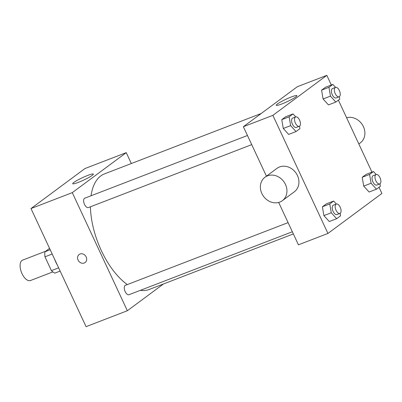<?xml version="1.0" encoding="UTF-8"?>
<svg xmlns="http://www.w3.org/2000/svg" width="402" height="402" viewBox="0 0 402 402"><rect width="100%" height="100%" fill="white"/><g stroke="black" fill="none" stroke-linecap="round" stroke-linejoin="round"><path stroke-width="0.6" d="M45.677 251.23L22.582 260.129A10.934 5.447 68.9 0 0 22.02 273.667A10.934 5.447 68.9 0 0 30.446 280.541L52.848 271.908M50.205 249.753L44.934 251.783L49.552 248.361M58.637 267.838L51.411 270.621A14.115 7.03 68.9 0 0 54.878 273.104L60.144 271.074M51.411 270.621L44.969 256.813A14.115 7.03 68.9 0 1 44.934 251.783M52.195 254.029L44.969 256.813M57.431 265.255A21.874 10.889 -111.1 0 1 54.526 259.024M163.468 283.973L127.354 310.736L86.058 326.65L30.989 208.553L84.958 168.554L126.253 152.644L131.328 163.534M251.722 144.635L88.39 207.573A5.03 2.507 -111.1 0 1 84.244 203.779A5.03 2.507 -111.1 0 1 84.772 198.186L247.461 135.494M292.354 231.763L129.022 294.701A5.03 2.507 -111.1 0 1 124.871 290.907A5.03 2.507 -111.1 0 1 125.404 285.314L288.093 222.623M127.354 310.736L72.285 192.638L126.253 152.644M293.359 233.919L149.087 289.515A61.968 30.859 -111.1 0 1 140.338 290.339M127.313 284.576A61.968 30.859 -111.1 0 1 90.415 206.794M91.028 195.774A61.968 30.859 -111.1 0 1 104.52 173.865L261.225 113.48M79.139 254.481A5.01 4.306 -126.5 0 0 78.34 260.581A5.01 4.306 -126.5 0 0 84.229 263.019A5.01 4.306 53.5 0 1 78.34 260.586A5.01 4.306 53.5 0 1 79.139 254.481A5.01 4.306 53.5 0 1 85.581 255.943A5.01 4.306 53.5 0 1 85.108 262.536A5.01 4.306 53.5 0 1 84.224 263.019A5.01 4.306 -126.5 0 0 85.108 262.531M72.285 192.638L30.989 208.553M87.731 175.418A11.392 1.347 155 0 1 93.37 174.076A11.392 1.347 155 0 1 83.616 180.116A11.392 1.347 155 0 1 72.722 183.704A11.392 1.347 155 0 1 77.395 180.237A11.392 1.347 155 0 1 87.731 175.418M379.031 187.297L381.9 193.447L327.937 233.446L298.44 244.813L278.681 202.447M266.431 176.177L243.366 126.715L297.334 86.716L326.831 75.35L331.328 85.003M328.469 104.902L323.082 98.967L321.585 90.143L325.479 87.254L321.585 90.143L323.082 98.967L328.469 104.902L335.846 102.063L330.454 96.123L328.962 87.299L332.856 84.415L335.554 87.385M329.283 221.542L323.896 215.603L322.399 206.779L326.293 203.894L322.399 206.779L323.896 215.603L329.283 221.542L336.66 218.698L331.268 212.764L329.776 203.94L333.67 201.05L336.368 204.025M338.404 100.168L371.961 172.131M327.937 233.446L272.868 115.349L326.831 75.35M369.101 192.03L363.709 186.096L362.217 177.272L366.111 174.383L362.217 177.272L363.709 186.096L369.101 192.03L376.473 189.191L371.086 183.252L369.589 174.428L373.483 171.543L376.182 174.513M288.656 134.414L283.264 128.474L281.772 119.65L285.666 116.766L281.772 119.65L283.264 128.474L288.656 134.414L296.028 131.57L290.641 125.635L289.144 116.811L293.043 113.922L295.736 116.892M272.868 115.349L243.366 126.715M281.887 103.937A11.392 1.347 155 0 1 276.249 105.279A11.392 1.347 155 0 1 286.003 99.244A11.392 1.347 155 0 1 296.897 95.651A11.392 1.347 155 0 1 292.224 99.118A11.392 1.347 155 0 1 281.887 103.937M264.978 177.252L276.968 168.368A14.583 12.527 53.5 0 1 297.45 175.533A14.583 12.527 53.5 0 1 294.334 191.794L282.34 200.683A14.583 12.527 53.5 0 1 263.596 196.427A14.583 12.527 53.5 0 1 264.978 177.252A14.583 12.527 53.5 0 1 285.46 184.423A14.583 12.527 53.5 0 1 282.34 200.683M358.835 143.986L360.292 142.911A14.583 12.527 -126.5 0 0 362.941 125.725A14.583 12.527 -126.5 0 0 346.584 117.716M299.505 126.198L299.922 128.685L296.028 131.57M295.676 116.917L292.726 118.052A5.03 2.507 68.9 0 0 292.465 124.278A5.03 2.507 68.9 0 0 296.344 127.439L299.294 126.303A5.03 2.507 68.9 0 0 299.822 120.711A5.03 2.507 68.9 0 0 295.676 116.917A5.03 2.507 68.9 0 0 295.415 123.143A5.03 2.507 68.9 0 0 299.294 126.303M290.641 125.635L283.264 128.474M289.144 116.811L281.772 119.65M293.043 113.922L285.666 116.766M339.318 96.691L339.74 99.173L335.846 102.063M335.489 87.405L332.539 88.546A5.03 2.507 68.9 0 0 332.283 94.771A5.03 2.507 68.9 0 0 336.157 97.932L339.107 96.797A5.03 2.507 68.9 0 0 339.635 91.199A5.03 2.507 68.9 0 0 335.489 87.405A5.03 2.507 68.9 0 0 335.233 93.636A5.03 2.507 68.9 0 0 339.107 96.797M330.454 96.123L323.082 98.967M328.962 87.299L321.585 90.143M332.856 84.415L325.479 87.254M340.132 213.326L340.554 215.814L336.66 218.698M336.303 204.045L333.353 205.181A5.03 2.507 68.9 0 0 333.097 211.407A5.03 2.507 68.9 0 0 336.971 214.567L339.921 213.432A5.03 2.507 68.9 0 0 340.454 207.839A5.03 2.507 68.9 0 0 336.303 204.045A5.03 2.507 68.9 0 0 336.047 210.271A5.03 2.507 68.9 0 0 339.921 213.432M331.268 212.764L323.896 215.603M329.776 203.94L322.399 206.779M333.67 201.05L326.293 203.894M379.945 183.82L380.367 186.307L376.473 189.191M376.121 174.538L373.172 175.674A5.03 2.507 68.9 0 0 372.91 181.9A5.03 2.507 68.9 0 0 376.79 185.061L379.739 183.925A5.03 2.507 68.9 0 0 380.267 178.327A5.03 2.507 68.9 0 0 376.121 174.538A5.03 2.507 68.9 0 0 375.86 180.764A5.03 2.507 68.9 0 0 379.739 183.925M371.086 183.252L363.709 186.096M369.589 174.428L362.217 177.272M373.483 171.543L366.111 174.383"/></g></svg>
